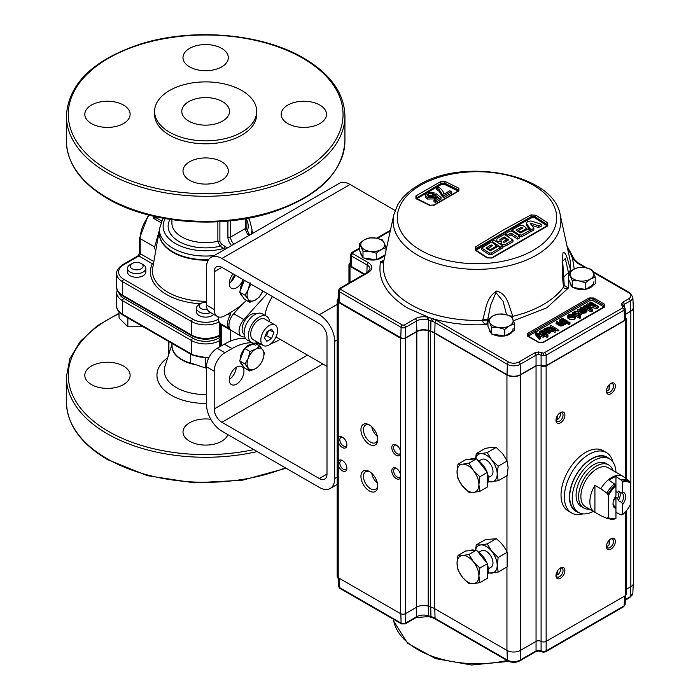 <?xml version="1.0" encoding="UTF-8"?>
<svg xmlns="http://www.w3.org/2000/svg" width="700" height="700" viewBox="0 0 700 700"><rect width="100%" height="100%" fill="white"/><g stroke="black" fill="none" stroke-linecap="round" stroke-linejoin="round"><path stroke-width="1.05" d="M234.832 274.838A13.178 7.612 120 0 0 231.297 281.514M230.44 312.506L230.44 314.195A1.89 1.094 -60 0 1 230.029 315.534L227.614 314.142M218.593 316.986A11.655 6.729 120 0 0 220.903 323.916L229.941 329.14A11.655 6.729 -60 0 1 230.029 315.534M230.405 329.752A1.89 1.094 -60 0 1 230.44 330.067L230.44 341.136M219.896 221.69L219.896 241.544L221.349 243.924A1.89 1.094 -60 0 1 220.01 246.234L217.875 241.299L217.875 221.804M221.349 243.924L227.299 248.001M225.146 249.252L220.01 246.234A37.52 21.665 180 0 1 180.11 242.086A37.52 21.665 180 0 1 170.03 219.424M225.146 246.12A1.89 1.094 -60 0 1 223.808 248.43A42.542 24.561 180 0 1 177.537 244.65A42.542 24.561 180 0 1 165.2 218.627M319.865 105.07A22.662 13.081 0 0 0 295.172 102.235A22.662 13.081 0 0 0 281.19 114.319A22.662 13.081 0 0 0 287.822 123.576A22.662 13.081 0 0 0 312.515 126.411A22.662 13.081 0 0 0 326.506 114.319A22.662 13.081 0 0 0 319.865 105.07M221.681 48.379A22.662 13.081 0 0 0 196.98 45.544A22.662 13.081 0 0 0 182.998 57.636A22.662 13.081 0 0 0 189.63 66.885A22.662 13.081 0 0 0 214.331 69.72A22.662 13.081 0 0 0 228.314 57.636A22.662 13.081 0 0 0 221.681 48.379M123.489 105.07A22.662 13.081 0 0 0 98.796 102.235A22.662 13.081 0 0 0 84.805 114.319A22.662 13.081 0 0 0 91.438 123.576A22.662 13.081 0 0 0 116.139 126.411A22.662 13.081 0 0 0 130.121 114.319A22.662 13.081 0 0 0 123.489 105.07M221.681 161.761A22.662 13.081 0 0 0 196.98 158.926A22.662 13.081 0 0 0 182.998 171.01A22.662 13.081 0 0 0 189.63 180.268A22.662 13.081 0 0 0 214.331 183.102A22.662 13.081 0 0 0 228.314 171.01A22.662 13.081 0 0 0 221.681 161.761M256.716 111.361L256.716 114.319A51.056 29.479 180 0 1 225.199 141.558A51.056 29.479 180 0 1 169.549 135.17A51.056 29.479 180 0 1 154.595 114.319L154.595 111.361A51.056 29.479 180 0 1 186.112 84.131A51.056 29.479 180 0 1 241.763 90.519A51.056 29.479 180 0 1 256.716 111.361A51.056 29.479 180 0 1 225.199 138.6A51.056 29.479 180 0 1 169.549 132.204A51.056 29.479 180 0 1 154.595 111.361M188.781 121.109A23.87 13.781 0 0 0 214.786 124.093A23.87 13.781 0 0 0 229.521 111.361A23.87 13.781 0 0 0 222.53 101.623A23.87 13.781 0 0 0 196.525 98.63A23.87 13.781 0 0 0 181.79 111.361A23.87 13.781 0 0 0 188.781 121.109M123.489 366.065A22.662 13.081 0 0 0 98.796 363.23A22.662 13.081 0 0 0 84.805 375.314A22.662 13.081 0 0 0 91.438 384.571A22.662 13.081 0 0 0 116.139 387.406A22.662 13.081 0 0 0 130.121 375.314A22.662 13.081 0 0 0 123.489 366.065M210.779 419.265A22.662 13.081 0 0 0 182.998 432.005A22.662 13.081 0 0 0 189.63 441.254A22.662 13.081 0 0 0 212.188 444.535A22.662 13.081 0 0 0 227.859 434.613M168.35 341.303L168.35 354.716A1.89 1.094 -0 0 0 168.516 355.171M143.22 326.795L127.837 326.795L119.026 317.984L119.026 311.929M127.837 326.795L127.837 317.914M219.756 346.797L219.756 340.567A19.941 11.506 180 0 1 191.555 340.567L122.553 300.729A19.941 11.506 180 0 1 116.707 292.591L117.206 289.817M206.509 367.719L205.651 367.999L205.651 358.234M205.651 367.999L190.4 362.915L190.4 354.034M156.66 216.519L156.345 217.91L153.344 218.234L155.47 216.755M161.394 220.824L156.345 217.91A1.89 1.452 -151.2 0 1 155.89 216.773M154.77 247.065A1.89 1.234 7.6 0 0 154.656 246.977L159.32 230.44M154.411 248.929L154.656 246.977L140.21 238.63L140.21 253.671L152.784 260.934M152.565 263.769A1.89 1.488 24.9 0 1 152.311 263.743L138.871 255.981L123.883 264.635A18.051 10.421 0 0 0 123.883 279.37L192.894 319.217A18.051 10.421 0 0 0 218.059 319.419M127.496 268.354L127.496 272.002A9.152 5.285 0 0 0 130.174 275.739A9.152 5.285 0 0 0 140.149 276.885A9.152 5.285 0 0 0 145.801 272.002L145.801 268.354A9.152 5.285 180 0 1 140.149 273.236A9.152 5.285 180 0 1 130.174 272.09A9.152 5.285 180 0 1 127.496 268.354A9.152 5.285 180 0 1 130.174 264.618L132.099 263.506A6.431 3.719 0 0 0 132.099 268.756A6.431 3.719 0 0 0 141.199 268.756A6.431 3.719 0 0 0 141.199 263.506L143.124 264.618A9.152 5.285 180 0 1 145.801 268.354M210.665 312.62A9.152 5.285 180 0 1 199.185 311.929A9.152 5.285 180 0 1 196.499 308.192L196.499 311.85A9.152 5.285 0 0 0 199.185 315.586A9.152 5.285 0 0 0 213.701 314.37M206.509 302.295A6.431 3.719 0 0 0 201.101 303.345A6.431 3.719 0 0 0 201.101 308.604A6.431 3.719 0 0 0 207.41 309.549M196.499 308.192A9.152 5.285 180 0 1 199.185 304.456L201.101 303.345M143.124 264.618L141.199 263.506A6.431 3.719 0 0 0 132.099 263.506M152.582 263.55A1.89 1.094 -60 0 1 152.311 263.743A55.23 31.885 180 0 0 166.6 294.551A55.23 31.885 180 0 0 200.41 303.748M122.938 296.047A1.89 1.094 120 0 1 122.553 295.181L191.555 335.02A19.941 11.506 0 0 0 219.756 335.02L220.832 334.399L219.756 335.02A1.89 1.094 60 0 1 219.362 335.886C210.227 340.27 201.084 340.27 191.949 335.886L122.938 296.047C118.414 292.898 116.331 289.896 116.707 287.044A19.941 11.506 0 0 0 122.553 295.181L122.553 281.689A19.941 11.506 180 0 1 116.707 273.543C116.331 270.69 118.414 267.689 122.938 264.539A1.89 1.094 -120 0 1 123.883 264.635M255.955 313.985A11.812 6.816 120 0 0 250.477 314.781A11.812 6.816 120 0 0 242.874 324.817A11.812 6.816 120 0 0 244.178 334.39M269.675 321.834A15.103 8.724 120 0 0 266.621 316.304A15.103 8.724 120 0 0 259.061 317.047A15.103 8.724 120 0 0 249.2 330.356A15.103 8.724 120 0 0 251.51 342.466A15.103 8.724 120 0 0 257.828 342.344M266.621 316.304L262.342 313.836A15.103 8.724 120 0 0 254.791 314.58A15.103 8.724 120 0 0 244.921 327.898A15.103 8.724 120 0 0 247.24 339.999L251.51 342.466M269.194 325.561A11.848 6.834 120 0 0 261.45 335.991A11.848 6.834 120 0 0 263.27 345.485A11.848 6.834 120 0 0 269.194 344.899A11.848 6.834 120 0 0 276.929 334.46A11.848 6.834 120 0 0 275.109 324.975A11.848 6.834 120 0 0 269.194 325.561M275.109 324.975L264.985 319.13A11.848 6.834 120 0 0 259.061 319.716A11.848 6.834 120 0 0 251.326 330.146A11.848 6.834 120 0 0 253.146 339.64L263.27 345.485M273.901 332.509L271.547 329.158L266.831 331.879L264.477 337.951L266.831 341.303L271.547 338.581L273.901 332.509L269.824 330.155M265.011 336.586L266.551 335.694L268.371 330.986M266.551 335.694L271.547 338.581M242.078 304.404L233.73 313.723A11.725 6.772 120 0 0 231.368 330.531L241.5 336.376A11.725 6.772 120 0 0 243.854 336.928L244.737 336.892M267.199 293.527L243.854 319.567A11.725 6.772 120 0 0 241.5 336.376M235.375 275.152A10.386 5.994 -60 0 1 229.267 283.132M233.118 273.849A10.386 5.994 120 0 0 229.259 283.553A10.386 5.994 120 0 0 231.402 288.304A10.386 5.994 120 0 0 243.066 279.589M236.241 367.334A10.386 5.994 -60 0 1 229.267 379.418M229.259 379.838A10.386 5.994 120 0 0 231.402 384.589A10.386 5.994 120 0 0 239.409 381.806A10.386 5.994 120 0 0 243.941 371.359A10.386 5.994 120 0 0 241.789 366.608A10.386 5.994 120 0 0 233.791 369.39A10.386 5.994 120 0 0 229.259 379.838M252.175 342.781A60.428 34.886 120 0 0 232.041 348.591L224.884 352.721A15.103 8.724 120 0 0 214.2 371.219L214.2 408.966A10.876 6.282 -120 0 0 221.891 422.284L319.314 478.529A10.876 6.282 -120 0 0 324.748 479.071A10.876 6.282 -120 0 0 326.996 474.084L326.996 336.928A10.876 6.282 -120 0 0 319.314 323.61L221.891 267.365A10.876 6.282 -120 0 0 216.457 266.822A10.876 6.282 -120 0 0 214.2 271.81L214.2 309.549A15.103 8.724 120 0 0 217.332 316.461A15.103 8.724 120 0 0 224.884 315.717L232.041 311.588A60.428 34.886 120 0 0 246.444 300.379M217.332 316.461L209.641 312.025A15.103 8.724 -60 0 1 206.509 305.113L206.509 267.365A21.752 12.556 60 0 1 211.015 257.408A21.752 12.556 60 0 1 221.891 258.484L319.314 314.729A21.752 12.556 60 0 1 334.688 341.373L334.688 478.529A21.752 12.556 60 0 1 330.19 488.486A21.752 12.556 60 0 1 319.314 487.41L221.891 431.165A21.752 12.556 60 0 1 206.509 404.521L206.509 366.783A15.103 8.724 -60 0 1 217.192 348.276L224.884 352.721M232.041 348.591L224.35 344.146L217.192 348.276M224.35 344.146A60.428 34.886 -60 0 1 245.534 338.406M256.585 342.816L258.466 343.901A60.428 34.886 120 0 0 255.264 343.105M258.466 343.901A45.316 26.162 120 0 0 261.783 344.627M271.005 343.621A45.316 26.162 120 0 0 280.079 339.299M211.015 257.408L339.194 183.4A21.752 12.556 60 0 1 350.07 184.476L395.062 210.455M264.994 315.359A30.214 17.448 -60 0 1 272.449 296.555M415.205 318.727L404.197 325.08A1.908 1.103 60 0 1 405.536 327.355L416.553 321.002A1.908 1.103 60 0 0 415.205 318.727C418.985 316.75 423.273 316.251 428.076 317.231A1.908 0.586 103.3 0 0 427.359 319.743L428.47 320.058A1.908 0.761 -72 0 1 429.38 317.616L408.266 308.42C386.601 295.286 377.37 279.711 380.564 261.686C382.069 263.279 383.101 263.27 383.661 261.669A8.33 4.296 -167.9 0 1 383.688 261.511A8.33 4.296 -167.9 0 1 383.723 261.371M487.751 257.836L475.965 250.162L475.466 249.559L476.166 248.439L531.676 216.388L535.036 216.694A1.19 0.647 -57.5 0 1 535.972 215.232L530.915 214.935L503.116 230.16L475.317 247.03L475.317 250.25L487.113 257.924L492.17 257.994A1.19 0.647 -122.5 0 0 491.505 257.889L487.751 257.836A1.19 0.63 123.5 0 0 487.113 257.924M546.814 226.362A1.19 0.717 62.6 0 1 547.102 225.794A1.19 0.717 62.6 0 1 547.759 225.89L547.759 222.906L535.972 215.232M530.933 231.621A768.836 443.896 -60 0 1 533.846 230.037L533.846 228.287A768.836 443.896 120 0 0 530.933 229.871L530.933 231.621A769.729 249.585 76 0 0 530.145 230.484M526.304 224.28L526.304 224.98A769.729 249.585 76 0 1 529.909 230.142M538.492 227.561A768.836 443.896 -60 0 1 541.406 226.03L541.406 224.28A768.836 443.896 120 0 0 538.492 225.811L538.492 227.561A770.7 572.355 38.4 0 0 531.641 225.286M517.492 231.123A769.44 444.238 -60 0 1 518.367 230.641M519.33 236.661L521.649 236.766A768.836 443.896 -60 0 1 530.145 232.041L530.145 230.3A770.508 444.85 -120 0 0 528.019 228.9A769.046 444.01 -60 0 0 520.975 232.803L520.004 232.759A770.718 444.973 -120 0 0 516.049 230.186A769.44 444.238 -60 0 1 520.975 227.447L521.938 227.491A770.577 444.894 -120 0 1 522.322 227.736L522.322 228.322A769.326 444.176 -60 0 0 518.367 230.519L518.367 231.691M546.892 225.907L546.438 225.435A769.676 444.377 -120 0 0 534.686 217.77L531.974 217.621L504.236 232.82L476.009 250.197M507.815 236.644A769.44 444.238 -60 0 1 509.066 235.918A769.44 444.238 -60 0 1 511.026 234.789A770.77 445.007 60 0 1 517.589 239.076A768.836 443.896 -60 0 1 519.715 237.86L519.715 236.11A770.761 444.999 -120 0 0 512.181 231.21L509.863 231.123A769.615 444.342 -60 0 0 506.949 232.803A769.615 444.342 -60 0 0 505.041 233.905L505.032 234.85M534.669 217.779L546.438 225.435L546.814 224.858L535.036 217.201L534.686 217.77M507.159 236.224L507.159 235.27A769.44 444.238 -60 0 1 509.066 234.168A769.44 444.238 -60 0 1 511.026 233.039L511.026 234.789M517.589 239.076L517.589 237.326A770.77 445.007 -120 0 0 511.026 233.039M517.589 237.326A768.836 443.896 -60 0 1 519.715 236.11M512.619 318.85L512.706 315.613C508.515 305.812 508.104 294.604 496.808 290.973C485.931 297.727 486.229 308.858 482.808 319.594L482.694 320.32C482.554 322.175 483.901 323.592 486.736 324.572L490.56 305.34L495.933 292.539L503.116 301.341L506.573 314.668M571.156 270.979L570.378 269.036C567.928 261.625 566.309 251.16 563.019 252.796C561.925 263.76 562.082 274.925 563.474 286.3L563.561 287.035C563.99 288.785 565.539 289.152 568.207 288.155L564.226 285.233M342.431 447.536A6.3 3.64 60 0 1 338.223 441.665L338.223 438.252A6.3 3.64 60 0 1 342.431 437.238L342.431 437.238A6.3 3.64 60 0 1 346.885 444.964A6.3 3.64 60 0 1 342.431 447.536M342.921 437.553A4.996 2.887 -120 0 0 340.856 437.526A4.996 2.887 -120 0 0 340.095 441.534A4.996 2.887 -120 0 0 343.359 445.935A4.996 2.887 -120 0 0 345.852 446.18A4.996 2.887 -120 0 0 346.859 444.377M396.261 455.306A6.3 3.64 60 0 1 391.799 447.58A6.3 3.64 60 0 1 396.261 445.007L396.261 445.007A6.3 3.64 60 0 1 400.461 450.879L400.461 454.291A6.3 3.64 60 0 1 396.261 455.306M396.751 445.322A4.996 2.887 -120 0 0 394.686 445.296A4.996 2.887 -120 0 0 393.916 449.295A4.996 2.887 -120 0 0 397.18 453.705A4.996 2.887 -120 0 0 399.683 453.95A4.996 2.887 -120 0 0 400.689 452.148M396.261 478.616A6.3 3.64 60 0 1 391.799 470.89A6.3 3.64 60 0 1 396.261 468.317L396.261 468.317A6.3 3.64 60 0 1 400.461 474.189L400.461 477.601A6.3 3.64 60 0 1 396.261 478.616M396.751 468.633A4.996 2.887 -120 0 0 394.686 468.606A4.996 2.887 -120 0 0 393.916 472.605A4.996 2.887 -120 0 0 397.18 477.006A4.996 2.887 -120 0 0 399.683 477.26A4.996 2.887 -120 0 0 400.689 475.449M342.431 470.846A6.3 3.64 60 0 1 338.223 464.975L338.223 461.562A6.3 3.64 60 0 1 342.431 460.548L342.431 460.548A6.3 3.64 60 0 1 346.885 468.274A6.3 3.64 60 0 1 342.431 470.846M342.921 460.863A4.996 2.887 -120 0 0 340.856 460.836A4.996 2.887 -120 0 0 340.095 464.835A4.996 2.887 -120 0 0 343.359 469.245A4.996 2.887 -120 0 0 345.852 469.49A4.996 2.887 -120 0 0 346.859 467.688M369.346 490.945A11.891 6.869 60 0 1 360.938 476.376A11.891 6.869 60 0 1 369.346 471.52L369.346 471.52A11.891 6.869 60 0 1 377.755 486.089A11.891 6.869 60 0 1 369.346 490.945M370.002 471.931A10.106 5.836 -120 0 0 365.549 471.748A10.106 5.836 -120 0 0 364 479.85A10.106 5.836 -120 0 0 370.606 488.766A10.106 5.836 -120 0 0 375.664 489.265A10.106 5.836 -120 0 0 377.729 485.319M371.779 473.34A10.106 5.836 -120 0 0 377.396 483.07M369.346 444.325A11.891 6.869 60 0 1 360.938 429.765A11.891 6.869 60 0 1 369.346 424.909L369.346 424.909A11.891 6.869 60 0 1 377.755 439.477A11.891 6.869 60 0 1 369.346 444.325M370.002 425.311A10.106 5.836 -120 0 0 365.549 425.136A10.106 5.836 -120 0 0 364 433.239A10.106 5.836 -120 0 0 370.606 442.146A10.106 5.836 -120 0 0 375.664 442.645A10.106 5.836 -120 0 0 377.729 438.699M371.779 426.729A10.106 5.836 -120 0 0 377.396 436.459M606.471 390.574A4.996 2.887 120 0 0 607.477 392.376A4.996 2.887 120 0 0 609.98 392.123A4.996 2.887 120 0 0 613.515 386.006A4.996 2.887 120 0 0 612.474 383.723A4.996 2.887 120 0 0 610.418 383.749M615.361 386.006A6.3 3.64 -60 0 1 610.907 393.733A6.3 3.64 -60 0 1 606.445 391.151A6.3 3.64 -60 0 1 610.907 383.434A6.3 3.64 -60 0 1 615.361 386.006M606.576 391.116A4.996 2.887 120 0 0 607.539 390.714A4.996 2.887 120 0 0 609.114 389.375L609.884 384.16M564.9 415.144A6.3 3.64 -60 0 1 560.438 422.861A6.3 3.64 -60 0 1 555.984 420.289A6.3 3.64 -60 0 1 560.438 412.571A6.3 3.64 -60 0 1 564.9 415.144M556.01 419.711A4.996 2.887 120 0 0 557.016 421.514A4.996 2.887 120 0 0 560.866 420.175A4.996 2.887 120 0 0 563.045 415.144A4.996 2.887 120 0 0 562.012 412.86A4.996 2.887 120 0 0 559.947 412.886M556.019 419.598L557.778 419.37A4.996 2.887 120 0 0 560.604 413.735A4.996 2.887 120 0 0 560.472 412.703M564.9 570.535A6.3 3.64 -60 0 1 560.438 578.261A6.3 3.64 -60 0 1 555.984 575.68A6.3 3.64 -60 0 1 560.438 567.962A6.3 3.64 -60 0 1 564.9 570.535M556.01 575.102A4.996 2.887 120 0 0 557.016 576.905A4.996 2.887 120 0 0 560.866 575.566A4.996 2.887 120 0 0 563.045 570.535A4.996 2.887 120 0 0 562.012 568.251A4.996 2.887 120 0 0 559.947 568.278M556.019 574.989L557.778 574.761A4.996 2.887 120 0 0 560.604 569.126A4.996 2.887 120 0 0 560.472 568.094M606.471 545.965A4.996 2.887 120 0 0 607.477 547.767A4.996 2.887 120 0 0 609.98 547.523A4.996 2.887 120 0 0 613.515 541.398A4.996 2.887 120 0 0 612.474 539.114A4.996 2.887 120 0 0 610.418 539.14M615.361 541.398A6.3 3.64 -60 0 1 610.907 549.124A6.3 3.64 -60 0 1 606.445 546.551A6.3 3.64 -60 0 1 610.907 538.825A6.3 3.64 -60 0 1 615.361 541.398M606.576 546.508A4.996 2.887 120 0 0 607.539 546.114A4.996 2.887 120 0 0 609.114 544.775L609.884 539.551M582.986 513.87A34.851 20.125 -60 0 1 571.611 512.969L568.242 511.026A34.851 20.125 -60 0 1 562.905 483.105A34.851 20.125 -60 0 1 585.673 452.392A34.851 20.125 -60 0 1 603.094 450.66L606.462 452.602A34.851 20.125 -60 0 1 612.929 462.009M571.611 512.969A34.851 20.125 -60 0 1 566.265 485.048A34.851 20.125 -60 0 1 589.032 454.335A34.851 20.125 -60 0 1 606.462 452.602M578.454 512.391A31.281 18.06 -60 0 1 570.544 488.416A31.281 18.06 -60 0 1 591.561 458.701A31.281 18.06 -60 0 1 609.376 458.824M512.461 331.59A11.891 6.869 180 0 1 509.635 334.197A11.891 6.869 180 0 1 505.129 335.825M504.367 335.965A11.891 6.869 180 0 1 492.774 334.171M490.98 332.832A11.891 6.869 180 0 1 489.335 329.341L489.335 329.271M593.206 284.979A11.891 6.869 180 0 1 590.38 287.578A11.891 6.869 180 0 1 585.874 289.205M585.113 289.345A11.891 6.869 180 0 1 573.519 287.551M571.725 286.213A11.891 6.869 180 0 1 570.08 282.721L570.08 282.651M571.751 279.204A11.891 6.869 180 0 1 572.626 278.469M571.497 278.495A11.891 6.869 180 0 1 572.023 277.988M383.941 255.447A11.891 6.869 180 0 1 376.609 259.683M375.848 259.822A11.891 6.869 180 0 1 364.297 258.055A11.891 6.869 180 0 1 364.254 258.029M386.566 248.001L383.81 260.969A8.33 3.474 11.8 0 1 383.828 260.855A8.33 3.474 11.8 0 1 383.854 260.741M362.469 256.69A11.891 6.869 180 0 1 360.815 253.199L360.815 253.129M554.05 328.44L554.89 328.93L554.234 329.306L555.538 330.059L555.135 330.916L553.298 329.849L552.449 330.339L551.6 329.849L552.449 329.359L549.404 327.6L546.971 327.285L550.375 327.084L553.385 328.816L554.05 328.44M554.89 329.691L554.89 328.93M555.135 331.38L555.135 330.916M555.135 332.465L553.298 331.406L553.298 329.849M548.205 328.571L548.205 327.46M553.298 331.406L552.449 331.896L551.6 331.406L552.449 330.916L548.205 329.017M547.855 328.344L547.855 327.688M546.971 328.055L546.971 327.285M552.449 330.916L552.449 330.339M553.735 328.615L550.559 326.786L550.559 325.229L557.909 329.473L557.909 331.021L554.89 329.289M564.086 323.286L565.722 324.231L565.722 322.674L560.359 319.576L559.414 320.119L562.293 321.781L562.651 323.575L559.414 321.676L560.359 320.661M560.359 321.134L563.264 322.805M565.722 322.674L564.778 323.216L564.034 322.787L564.086 324.669L563.238 325.771L563.238 324.214L560.236 324.45L556.028 322.079L556.964 321.536L560.166 323.382L562.651 323.575M564.034 322.787L563.238 324.214M563.238 325.771L560.236 326.007L556.028 323.627L556.964 322.621M556.964 323.085L560.166 324.94L562.651 325.132L562.651 324.485M561.671 318.815L562.616 318.273L567.98 321.37L567.044 321.912L561.671 318.815L561.671 320.338M561.697 320.355L562.616 319.358M562.616 319.83L567.98 322.928L567.98 321.37M569.021 324.608L569.957 324.065L569.957 322.516L569.021 323.059L569.021 324.608L568.076 324.065L568.076 322.516L569.021 321.965L569.957 322.516M569.021 323.059L569.021 321.965M568.076 324.065L569.021 323.523M574.219 316.382L573.729 315.665L573.51 317.31L570.71 317.406L573.729 315.665L573.729 317.17M572.88 315.175L569.581 315.123L569.03 316.418L568.015 316.899L567.604 316.033L568.75 314.624L574.009 314.738L575.4 316.409L574.35 317.8L568.925 317.459L572.88 315.175M570.946 316.295L569.581 316.671L569.581 315.123M568.925 317.774L568.881 315.971L569.03 317.398M569.581 316.671L569.03 317.975M575.4 316.409L575.4 317.957L574.35 319.358L574.35 317.8M574.35 319.358L569.161 319.148L569.161 317.599M568.925 318.019L568.015 318.447L568.015 316.899M568.015 318.447L567.604 316.033M569.161 319.148L568.925 317.459M580.764 309.558L581.455 308.262L583.205 308.088L581.639 310.223L580.694 309.277M581.455 308.262L581.219 309.977M583.73 311.115L583.73 309.636L582.488 310.713L583.669 311.115L584.929 310.721L585.401 309.461L586.442 308.98L586.941 309.829L585.611 311.308L585.611 312.856L582.391 313.355L582.391 311.806L585.611 311.308M582.488 312.27L583.669 312.672L584.929 312.27L584.929 311.649M585.664 309.96L585.401 309.461L585.401 310.389M584.929 312.27L585.401 311.019M586.941 309.829L586.941 311.386L585.611 312.856M582.391 313.355L581.534 312.918L581.534 311.369L582.391 311.806M580.387 311.973L580.387 310.704L577.771 309.523L579.661 309.19L580.825 307.65L584.097 307.51L584.369 309.111L583.73 309.636M584.369 310.669L584.736 308.394L583.73 311.194M580.387 310.704L581.534 311.369M577.771 309.523L577.771 310.791M589.155 305.576L592.594 309.444L591.054 310.336L583.704 306.092L584.745 305.498L590.957 309.085L586.705 304.369L587.79 303.739L595.945 306.206L589.733 302.619L590.774 302.015L598.115 306.259L596.558 307.16L588.35 304.701L589.155 305.576M591.054 310.336L591.054 311.885L592.594 311.001L592.594 309.444M583.704 307.335L583.704 306.092M591.054 311.885L586.836 309.453M586.197 309.085L584.71 308.227M588.035 307.396L586.705 305.918L586.705 304.369M590.31 304.5L589.733 304.168L589.733 302.619M589.733 304.168L590.774 303.214M596.767 307.037L598.115 307.816L598.115 306.259M590.774 303.572L594.65 305.812M598.115 307.816L596.558 308.709L596.558 307.16M589.759 306.259L589.759 305.13M596.558 308.709L590.275 306.836M589.312 305.751L589.759 305.891M579.854 314.58L579.311 315.516M577.885 315.779L574.954 314.09M575.452 313.285L579.311 313.959M578.76 312.043L579.355 313.941L575.96 313.582L575.452 311.727L578.76 312.043L578.76 313.6M575.452 311.727L575.452 313.241M579.355 314.72L579.355 315.49M579.854 313.233L579.355 313.941M572.407 314.099L572.407 312.62L573.352 312.078L574.157 312.541L574.7 311.185L579.705 311.5L581.149 313.197L580.151 316.006M572.495 314.125L573.352 313.162M574.962 312.602L575.452 312.428M581.149 313.197L581.149 314.755L580.265 315.945M577.981 315.84L580.694 317.87L580.694 316.312L579.749 316.855L572.407 312.62M580.694 316.312L577.981 314.746L580.265 314.387M546.604 331.301L547.05 330.523L545.3 330.697L545.3 329.14L547.304 329.332M547.05 329.752L547.05 328.965L545.475 331.1L544.6 330.435L545.3 329.14M547.934 329.945L548.214 331.546L548.214 329.989L546.332 331.59L547.505 331.993L548.774 331.59L549.246 330.339L550.279 329.849L550.778 330.706L549.447 332.176L549.447 333.734L546.227 334.233L546.227 332.684L549.447 332.176M549.5 330.838L549.246 330.339L549.246 331.266M550.778 330.706L550.778 332.264L549.447 333.734M541.931 331.774L543.497 331.161M544.233 333.104L544.233 331.581L541.616 330.391L543.497 330.067L544.661 328.527L547.934 328.387L548.214 329.989M544.539 330.155L544.661 329.717M547.575 331.993L547.575 330.514M548.214 331.546L547.575 332.071M544.233 331.581L546.227 332.684M545.379 333.76L545.379 332.238M542.071 334.495L539.639 333.095L539.639 331.537L546.989 335.781L546.989 337.33L544.25 335.755M539.639 331.537L540.584 330.995L547.925 335.23L546.989 335.781M546.989 337.33L547.925 336.787L547.925 335.23M536.952 333.139L544.25 335.072L543.261 335.65L537.714 334.084L540.391 337.304L539.403 337.873L535.202 332.649L535.202 334.197L535.089 332.211L535.675 331.433L537.267 331.581L536.392 332.439L536.952 333.139M543.261 336.359L544.25 336.621L544.25 335.072M538.58 335.125L539.254 335.3M544.25 336.621L543.261 337.199L543.261 335.65M539.254 335.939L539.254 334.556M543.261 337.199L539.438 336.158M539.516 337.803L540.391 338.852L539.403 339.43L535.832 335.142L535.202 334.197L535.675 332.99M539.403 339.43L539.403 337.873M535.832 335.142L535.832 333.594M603.33 307.781L603.33 306.609L592.401 300.3L590.38 300.3L536.673 331.31M536.742 332.894L537.267 333.139L536.716 333.366M544.661 330.085L545.3 329.787M546.227 334.233L545.379 333.795M580.694 317.87L579.749 318.412L575.225 315.805M573.352 313.626L574.157 314.099L574.035 313.556M581.534 312.918L580.947 312.576M581.455 308.91L583.205 308.752M567.98 322.928L567.044 323.47L565.722 322.709M562.651 325.132L563.238 324.476M565.722 324.231L564.778 324.774L564.086 324.371M557.909 329.831L558.941 330.426L557.909 331.021M590.38 300.3A0.954 0.551 60 0 1 589.706 299.136A2.38 1.374 180 0 1 593.075 299.136A0.954 0.551 -60 0 1 592.401 300.3M538.571 342.449L527.634 336.14L527.634 333.419L589.032 297.973L593.749 297.973A0.954 0.551 -60 0 0 593.075 299.136L604.004 305.445A2.38 1.374 180 0 1 604.704 306.416L542.806 342.405A0.954 0.551 -120 0 1 543.279 342.449L538.571 342.449A0.954 0.551 -60 0 1 539.044 342.405L542.806 342.405M593.749 297.973L604.678 304.281L604.678 307.002A0.954 0.551 -120 0 0 604.205 306.95M593.863 281.75A11.891 6.869 180 0 1 590.38 286.606M513.117 328.37A11.891 6.869 180 0 1 509.635 333.226M563.824 284.148L562.712 261.328L565.267 258.449L568.706 273.683M568.706 276.885L568.207 288.155L546.814 307.79L513.433 320.766M487.961 319.664A8.33 3.509 -175.7 0 1 482.694 320.32A93.695 54.093 0 0 1 410.751 304.579A93.695 54.093 0 0 1 383.661 261.669L383.81 260.969M482.808 319.594A8.33 3.413 11.2 0 0 488.049 319.463A19.049 10.999 180 0 1 488.346 319.305M511.035 316.225A8.33 4.069 -15.9 0 0 512.706 315.613M564.191 285.04A8.33 3.78 171.6 0 1 564.218 285.189A8.33 3.78 171.6 0 1 563.561 287.035A93.695 54.093 0 0 1 512.864 316.304A8.33 3.833 171 0 1 511.385 316.697M563.474 286.3A8.33 3.019 -5.3 0 0 564.191 284.909L564.288 285.338M564.191 284.909L562.712 261.363M570.378 269.036A8.33 5.854 165.2 0 1 568.207 273.192A19.049 10.999 180 0 0 563.587 277.909M560.236 214.883A83.886 48.431 180 0 1 536.322 255.168A83.886 48.431 180 0 1 417.69 255.168A83.886 48.431 180 0 1 393.776 214.883L397.652 204.916C402.159 197.199 409.15 190.601 418.618 185.141C463.601 157.036 553.665 173.775 560.236 214.883L569.966 259.586A93.695 54.093 -0 0 1 570.517 269.614A8.33 5.18 166.9 0 1 568.295 273.289M404.197 325.08L402.456 325.08L340.716 289.441A1.908 1.103 120 0 0 339.369 291.716A3.133 1.811 180 0 1 338.459 290.395L338.021 300.536A3.57 2.056 -0 0 0 339.062 302.05L400.803 337.689A3.57 2.056 0 0 0 405.851 337.689L416.859 331.336A9.52 5.495 180 0 1 428.251 330.426A99.444 57.409 0 0 0 430.736 331.205A16.651 9.616 180 0 1 434.761 332.92L507.028 374.649A9.52 5.495 0 0 0 520.485 374.649L520.179 364.315A1.908 1.103 60 0 0 518.831 362.04L534.704 352.879A1.908 1.103 60 0 1 536.051 355.154L538.571 354.524L541.091 355.154L541.091 365.662L546.14 365.662L624.706 320.303L625.747 318.78L625.126 308.595L624.085 310.152L624.706 320.303M567.525 248.395A97.142 56.079 180 0 1 572.189 257.539L572.591 258.554A1.908 1.488 -27.8 0 1 574.28 259.219L578.288 263.016A1.908 1.103 -60 0 0 577.334 263.113L585.104 267.601M572.189 257.539L574.017 258.886M567.026 246.068L574.053 258.912M518.831 362.04C515.454 363.615 512.067 363.615 508.681 362.04L436.415 320.311L431.804 318.377A1.908 0.726 106.9 0 0 430.938 320.828L432.329 321.309A17.089 9.861 180 0 1 435.067 322.586L507.334 364.315L507.028 374.649M487.961 323.505L486.736 324.572C468.02 325.596 450.231 323.697 433.37 318.885L432.329 321.309M534.704 352.879L538.571 351.951L542.439 352.879A1.908 1.103 120 0 0 541.091 355.154L541.091 365.662L536.051 365.662L536.051 355.154L520.179 364.315A9.083 5.241 180 0 1 507.334 364.315A1.908 1.103 120 0 1 508.681 362.04M520.485 374.649L536.051 365.662M340.716 289.441L340.716 288.435L368.471 272.405C372.995 269.185 372.995 265.956 368.471 262.727L352.748 253.654A1.908 1.103 120 0 0 351.4 255.929A3.133 1.811 180 0 1 350.481 254.608L350.053 264.749A3.57 2.056 0 0 0 351.094 266.262L364.551 274.033M630.499 311.325A9.52 5.495 0 0 0 633.281 307.3L632.852 297.15A9.083 5.241 180 0 1 630.192 300.991L630.499 311.325L625.468 314.23M621.303 304.377L622.781 306.539A1.908 1.137 -58.3 0 1 623.779 306.469L623.201 305.856L624.251 304.421A1.908 1.103 -120 0 0 622.904 302.146L621.303 304.377A1.908 1.558 -0 0 1 623.201 305.856M428.076 615.974L427.359 615.492A9.949 5.749 -0 0 0 416.553 616.744A1.908 1.103 60 0 1 416.159 617.558L428.811 616.595A1.908 0.761 -72 0 1 428.47 615.799L427.359 615.492M507.045 650.475L507.334 660.056L435.067 618.327A1.908 1.103 120 0 0 435.461 619.15L432.696 617.855A1.908 0.849 -69.3 0 1 432.329 617.05L430.938 616.577A1.908 0.726 106.9 0 0 431.27 617.374A1.908 0.726 106.9 0 0 431.804 617.12L432.355 617.295M624.68 596.041L624.085 605.894L546.14 650.895A1.908 1.103 60 0 1 545.746 651.718L623.691 606.707A1.908 1.103 -120 0 0 624.085 605.894L625.126 604.529L625.678 595.394M538.571 650.309L536.051 650.895A1.908 1.103 60 0 1 535.657 651.709L538.571 651.044L538.571 650.309L541.091 650.895A1.908 1.103 120 0 0 541.485 651.709L541.485 651.709A1.908 1.103 120 0 1 541.091 650.895L543.62 651.525L543.62 652.251L538.571 651.044M626.246 510.93L626.246 594.282A3.57 2.056 180 0 1 625.205 595.744L546.14 641.384A3.57 2.056 180 0 1 541.091 641.384L541.091 650.895L541.091 641.384A3.57 2.056 -0 0 0 536.051 641.384L520.406 650.423A9.52 5.495 180 0 1 506.949 650.423L434.473 608.58A16.651 9.616 -0 0 0 430.456 606.865L430.456 331.433A99.916 57.689 180 0 1 428.207 330.733A9.52 5.495 -0 0 0 416.832 331.642L405.51 338.179A3.57 2.056 180 0 1 400.461 338.179L338.223 302.243A3.57 2.056 180 0 1 337.181 300.781A3.57 2.056 180 0 1 338.065 299.425M609.114 540.295L609.114 544.775M557.778 570.526L557.778 574.761M557.778 415.126L557.778 419.37M609.114 384.904L609.114 389.375M625.678 317.739A3.57 2.056 180 0 1 626.246 318.85A3.57 2.056 180 0 1 625.205 320.303L546.14 365.951A3.57 2.056 180 0 1 541.091 365.951A3.57 2.056 -0 0 0 536.051 365.951L520.406 374.981A9.52 5.495 180 0 1 506.949 374.981L434.473 333.139A16.651 9.616 -0 0 0 430.456 331.433M428.207 330.733L428.207 606.165A99.916 57.689 0 0 0 430.456 606.865M428.207 606.165A9.52 5.495 -0 0 0 416.832 607.075L405.51 613.611A3.57 2.056 180 0 1 400.461 613.611L338.223 577.675A3.57 2.056 180 0 1 337.181 576.222L337.181 300.781M363.965 274.374L350 266.306A3.57 2.056 180 0 1 348.95 264.854A3.57 2.056 180 0 1 350 263.392L350.105 263.331M633.22 305.751A9.52 5.495 180 0 1 633.622 307.344L633.622 582.776A9.52 5.495 180 0 1 630.84 586.661L626.246 589.312M633.622 307.344A9.52 5.495 180 0 1 630.84 311.229L625.476 314.317M542.439 352.879A1.908 1.103 120 0 0 541.091 355.154L543.62 355.731L543.62 353.159L542.439 352.879M544.793 352.879A1.908 1.103 60 0 1 546.14 355.154L624.085 310.152A1.908 1.103 60 0 0 622.746 307.869L543.62 353.159M623.779 306.469L625.126 308.595M577.334 263.113L572.591 258.554L574.21 269.01M383.784 261.065L380.564 261.686L383.941 260.312M530.933 229.871A769.729 249.585 -104 0 0 526.304 223.239L527.642 221.34L530.994 220.972A770.656 577.5 36.9 0 1 541.406 224.28M533.846 228.287A769.562 261.144 -104.8 0 0 529.944 222.976A770.7 572.355 38.4 0 1 538.492 225.811M520.975 229.066L520.975 227.447M521.649 236.766L521.649 235.016A768.836 443.896 -60 0 1 530.145 230.3M521.649 235.016L519.33 234.911L519.33 235.856M519.33 234.911A770.753 444.99 -120 0 0 511.796 230.02L511.796 231.017M511.796 230.02A769.615 444.342 -60 0 1 520.293 225.277L522.611 225.391A770.508 444.85 60 0 1 525.901 227.517L525.901 230.064M520.494 232.907L520.494 231.901A769.142 444.062 -60 0 1 525.901 228.9L525.901 227.517M520.494 231.901A770.7 444.964 -120 0 0 518.367 230.519M506.468 234.824A769.615 444.342 120 0 0 505.689 235.27M507.159 235.27A770.779 445.007 -120 0 0 505.041 233.905M490.892 246.724L490.892 245.017L491.855 245.026L491.855 246.129M487.34 248.964A769.44 444.238 -60 0 1 488.276 248.377M489.248 254.678L489.248 252.936A769.956 444.535 -120 0 0 481.714 248.045L481.714 249.795A769.956 444.535 60 0 1 489.248 254.678L491.566 254.713A768.836 443.896 -60 0 1 500.062 249.445L500.062 247.704A770.464 444.832 -120 0 0 497.936 246.304A769.046 444.01 -60 0 0 490.892 250.661L489.921 250.644A770.087 444.614 -120 0 0 485.966 248.071A769.44 444.238 -60 0 1 490.892 245.017M491.566 254.713L491.566 252.963A768.836 443.896 -60 0 1 500.062 247.704M481.714 248.045A769.615 444.342 -60 0 1 490.21 242.76L492.529 242.795A770.464 444.832 60 0 1 495.81 244.921L495.81 247.608M496.291 247.406L496.291 245.656L495.81 246.382A769.142 444.062 -60 0 0 490.403 249.725A770.14 444.64 -120 0 0 488.276 248.343L488.276 249.576M490.403 250.784L490.403 249.725M488.276 248.343A769.326 444.176 -60 0 1 492.24 245.892L492.24 245.28A770.376 444.78 -120 0 0 491.855 245.026M491.566 252.963L489.248 252.936M512.96 240.004A770.77 445.007 -120 0 0 504.262 234.351A769.615 444.342 -60 0 0 497.21 238.516C495.871 241.141 497.324 242.069 501.559 241.325C500.22 243.959 501.664 244.904 505.907 244.169A768.836 443.896 -60 0 1 512.96 240.004L512.96 241.754A768.836 443.896 -60 0 0 505.907 245.919L505.907 244.169M504.262 236.968A769.44 444.238 120 0 0 499.923 239.54L501.077 240.293A769.344 444.185 -60 0 1 504.455 238.28A770.735 444.99 60 0 1 506.581 239.662A769.16 444.071 120 0 0 503.204 241.666L504.359 242.428A769.046 444.01 -60 0 1 508.707 239.855A770.753 444.99 -120 0 0 504.262 236.968L504.262 238.394M506.581 240.214A770.753 444.99 60 0 1 507.299 240.686M499.923 239.54L499.923 240.257M506.581 239.662L506.581 241.106M503.204 241.666L503.204 242.392M500.062 248.465A770.499 444.85 60 0 1 500.832 248.981L500.832 247.231A770.499 444.85 -120 0 0 492.144 241.579L492.144 242.611M496.291 246.006A770.499 444.85 60 0 1 497.324 246.68M500.832 248.981A768.836 443.896 -60 0 1 502.959 247.686L502.959 245.936A770.569 444.894 -120 0 0 494.27 240.293A769.615 444.342 -60 0 0 492.144 241.579M500.832 247.231A768.836 443.896 -60 0 1 502.959 245.936M530.915 214.935L531.676 217.044L535.036 217.201L535.036 216.694L546.814 224.35L547.759 222.906M546.814 224.858L547.514 225.435L547.102 225.794L491.505 257.889M500.999 243.539L500.657 244.431M502.959 246.339L505.907 245.919M496.659 240.73L496.317 241.605M499.363 243.582L500.876 243.373M475.317 247.03A1.19 0.647 -122.5 0 1 476.166 248.439L476.166 249.086L531.676 217.044L531.974 217.621M475.536 249.769L476.166 249.086L476.499 249.655M476.166 250.679L475.317 250.25M458.894 190.934L458.894 188.256L445.41 181.606L440.361 181.79L415.931 195.895L415.931 198.634L429.406 205.284L434.464 205.039L458.894 190.934A1.19 0.7 61.1 0 0 458.343 190.899L433.912 205.004L430.019 205.205A1.19 0.726 116.9 0 0 429.406 205.284M416.885 198.721L417.209 198.424A767.839 443.31 120 0 1 441.586 184.354L444.308 184.266L444.623 183.662L442.942 183.347L441.254 183.768L416.868 197.846L416.168 198.8M430.019 205.205L416.159 198.275L441.254 183.295L441.586 184.354M415.931 195.895A1.19 0.674 -121.1 0 1 416.868 197.383L417.209 198.424M457.765 190.899L444.308 184.266A770.543 444.876 -120 0 1 457.765 190.899L458.08 190.304L444.623 183.662L444.623 183.12L458.08 189.752L458.894 188.256M458.605 190.732L458.08 189.752L458.78 190.54L458.343 190.899M443.844 194.162C443.459 191.275 441.507 188.843 438.016 186.856A768.101 443.467 120 0 0 436.52 187.705L439.171 189.534L442.636 195.169L442.636 196.91A770.779 445.007 60 0 1 443.844 197.523L443.844 195.773A769.282 444.15 -60 0 1 451.325 191.529A770.691 444.964 -120 0 0 449.829 190.776A769.151 444.071 120 0 0 443.844 194.162M437.999 188.615A768.101 443.467 120 0 0 436.52 189.455L439.171 191.284L439.171 189.534M439.171 191.284L442.636 196.91M442.636 195.169A770.779 445.007 60 0 1 443.844 195.773M443.844 197.523A769.282 444.15 -60 0 1 451.325 193.279L451.325 191.529M436.52 189.455L436.52 187.705M434.578 195.291L434.578 194.539L433.624 196.219L428.767 196.359L427.411 194.889L428.4 193.655L432.635 193.419A768.469 397.329 -64.7 0 1 433.974 192.482L427.061 192.999L425.477 195.055L425.521 197.181L427.359 199.036L427.359 197.286L434.56 197.129L435.864 195.528A770.648 350.822 68.8 0 1 438.287 197.383A769.151 444.071 120 0 0 433.974 199.92L433.974 201.67A770.7 444.964 60 0 1 435.47 202.423L435.47 200.673A769.282 444.15 -60 0 1 441.009 197.418A770.683 349.055 -111.1 0 0 436.223 193.742A768.74 485.8 125.2 0 0 434.578 194.539L434.648 194.924M433.974 199.92A770.7 444.964 60 0 1 435.47 200.673M427.359 199.036L434.56 198.879L434.56 197.129M425.521 197.181L425.521 195.431L427.359 197.286M427.884 195.781L432.635 195.169A768.469 397.329 -64.7 0 1 433.974 194.232L433.974 192.482M432.635 195.169L432.635 193.419M428.4 195.405L428.4 193.655M435.47 202.423A769.282 444.15 -60 0 1 441.009 199.168L441.009 197.418M434.56 198.879L435.864 197.278A770.648 350.822 68.8 0 1 436.993 198.135M417.235 198.441L441.613 184.362M433.685 205.537L434.464 205.039M445.41 181.606L444.623 183.12L441.254 183.295L440.361 181.79M416.868 199.141L415.931 198.634M614.215 505.934L615.947 508.375A8.925 5.154 120 0 1 613.008 503.912A8.925 5.154 120 0 1 615.947 496.055L615.947 485.966L614.407 483.901L609.219 480.375A22.496 12.985 -60 0 1 615.947 476.49L621.136 480.025L622.676 482.081A20.457 11.812 -60 0 1 630.245 483.017L630.245 504.892A20.457 11.812 -60 0 1 622.676 514.579L622.676 504.49A8.925 5.154 120 0 0 622.676 492.17L621.67 493.019L618.301 491.076L617.671 492.529L615.947 491.531M621.67 493.019A7.49 4.323 -60 0 1 622.055 493.194A7.49 4.323 -60 0 1 623.604 496.633A7.49 4.323 -60 0 1 621.67 502.469L618.301 500.526A7.49 4.323 120 0 0 620.244 494.69A7.49 4.323 120 0 0 619.036 491.496M617.155 472.929L608.16 467.731A22.601 13.046 120 0 0 596.855 468.851A22.601 13.046 120 0 0 582.094 488.766A22.601 13.046 120 0 0 585.559 506.879L594.554 512.076A22.601 13.046 -60 0 1 594.921 485.354L600.81 488.758A22.601 13.046 -60 0 1 611.747 477.444A22.601 13.046 -60 0 1 622.676 476.131L616.788 472.727A22.601 13.046 -60 0 1 617.155 472.929A22.601 13.046 -60 0 1 617.514 473.148M600.81 488.758L606.839 493.08L608.379 495.644L608.379 517.519L606.839 518.298A21.858 12.617 -60 0 0 607.539 518.656L601.169 515.839A22.601 13.046 -60 0 1 600.81 515.673L594.921 512.269A22.601 13.046 -60 0 1 594.554 512.076M622.676 514.579L621.136 514.85L615.947 512.391M617.671 492.529A5.95 3.43 -60 0 1 617.671 498.347L615.947 497.359A5.95 3.43 -60 0 1 613.585 500.526M614.407 518.735L615.947 518.455A20.457 11.812 -60 0 1 608.379 517.519M594.921 512.269L594.921 485.354M606.839 518.298L600.81 515.673M614.941 506.354A7.49 4.323 -60 0 1 614.556 506.179A7.49 4.323 -60 0 1 613.025 503.291M615.947 497.359L615.947 518.455M608.379 495.644A20.457 11.812 -60 0 1 615.947 485.966L615.947 476.49M630.245 483.017L628.705 480.454L622.676 476.131M589.452 509.127A24.885 14.368 -60 0 1 583.756 508.016L581.236 506.564A24.885 14.368 -60 0 1 581.236 477.829A24.885 14.368 -60 0 1 606.121 463.452L608.641 464.914A24.885 14.368 -60 0 1 612.92 470.488M583.756 508.016A24.885 14.368 -60 0 1 583.756 479.281A24.885 14.368 -60 0 1 608.641 464.914M622.676 492.17L622.676 482.081M618.301 500.526L617.671 498.347M622.676 504.49L621.67 502.469M475.571 550.165A15.461 8.925 60 0 1 480.786 544.941A15.461 8.925 60 0 1 486.255 546.403A15.461 8.925 60 0 1 491.724 551.25A15.461 8.925 60 0 1 497.192 565.337A15.461 8.925 60 0 1 491.724 573.116A15.461 8.925 60 0 1 488.259 572.6M475.414 550.48L476.298 544.863L480.786 544.941L487.235 543.883L491.724 551.25L498.164 557.489L507.15 552.3L507.15 566.878L498.164 572.066L488.145 573.151M488.364 568.803L491.015 567.271A9.52 5.495 -120 0 0 492.468 559.641A9.52 5.495 -120 0 0 486.255 551.259A9.52 5.495 -120 0 0 481.495 550.786L478.844 552.317M477.68 551.556A15.461 8.925 60 0 1 486.885 563.01M487.436 564.506A15.461 8.925 60 0 1 487.436 575.102M468.939 554.444L476.499 550.086L487.436 563.684L487.436 578.261L479.876 582.628L478.896 575.899L479.876 568.05L473.427 561.811L468.939 554.444L462.499 555.503A15.461 8.925 60 0 1 473.427 561.811A15.461 8.925 60 0 1 478.896 575.899A15.461 8.925 60 0 1 473.427 583.678L479.876 582.628M479.876 568.05L487.436 563.684M468.939 583.608L473.427 583.678A15.461 8.925 60 0 1 462.499 577.369A15.461 8.925 60 0 1 457.03 563.281A15.461 8.925 60 0 1 462.499 555.503L458.001 555.424L457.03 563.281L458.001 570.001L462.499 577.369L468.939 583.608M458.001 555.424L465.561 551.058L476.499 550.086M469.787 550.681A15.461 8.925 60 0 1 474.67 550.244M498.164 572.066L497.192 565.337L498.164 557.489M476.298 544.863L485.275 539.674L496.213 538.702L487.235 543.883M496.213 538.702C501.139 542.491 504.787 547.032 507.15 552.3M462.499 464.205A15.461 8.925 60 0 1 467.959 465.666A15.461 8.925 60 0 1 473.427 470.523L468.939 463.155L462.499 464.205L458.001 464.126L465.561 459.769L476.499 458.789L487.436 472.395L487.436 486.972L479.876 491.339L478.896 484.61A15.461 8.925 60 0 1 473.427 492.389A15.461 8.925 60 0 1 462.499 486.071A15.461 8.925 60 0 1 457.03 471.984A15.461 8.925 60 0 1 462.499 464.205M477.68 460.259A15.461 8.925 60 0 1 486.885 471.713M487.436 473.218A15.461 8.925 60 0 1 487.436 483.814M488.364 477.505L491.015 475.974A9.52 5.495 -120 0 0 492.468 468.352A9.52 5.495 -120 0 0 486.255 459.961A9.52 5.495 -120 0 0 481.495 459.498L478.844 461.029M475.414 459.183L476.298 453.565L485.275 448.385L491.724 447.335L496.213 447.405L502.653 453.644L507.15 461.011L508.121 467.731L507.15 475.589L498.164 480.769L488.145 481.863M476.298 453.565L480.786 453.644L487.235 452.594L496.213 447.405M475.571 458.867A15.461 8.925 60 0 1 480.786 453.644A15.461 8.925 60 0 1 486.255 455.105A15.461 8.925 60 0 1 491.724 459.952A15.461 8.925 60 0 1 497.192 474.049A15.461 8.925 60 0 1 491.724 481.827A15.461 8.925 60 0 1 488.259 481.302M507.15 461.011L498.164 466.191L497.192 474.049L498.164 480.769M498.164 466.191L491.724 459.952L487.235 452.594M469.787 459.392A15.461 8.925 60 0 1 474.67 458.955M479.876 476.752L473.427 470.523A15.461 8.925 60 0 1 478.896 484.61L479.876 476.752L487.436 472.395M468.939 463.155L476.499 458.789M458.001 464.126L457.03 471.984L458.001 478.713L462.499 486.071L468.939 492.31L473.427 492.389L479.876 491.339M491.514 327.311L498.146 327.477A11.891 6.869 180 0 1 489.738 322.621L491.514 327.311L491.514 333.97L487.961 326.314L487.961 319.655L489.738 322.621A11.891 6.869 180 0 1 492.817 315.98A11.891 6.869 180 0 1 504.306 314.204L497.674 314.046L492.817 315.98L487.961 319.655M504.779 329.368L509.635 325.692A11.891 6.869 180 0 1 498.146 327.477L504.779 329.368L504.779 336.026L491.514 333.97M514.491 323.759L512.715 319.06A11.891 6.869 180 0 1 509.635 325.692L514.491 323.759L514.491 330.418L504.779 336.026M510.939 316.102L504.306 314.204A11.891 6.869 180 0 1 512.715 319.06L510.939 316.102L510.939 316.873M585.524 282.748L590.38 279.081L595.236 277.139L591.684 269.483L585.051 267.592A11.891 6.869 180 0 1 590.38 269.369A11.891 6.869 180 0 1 593.46 272.449A11.891 6.869 180 0 1 590.38 279.081A11.891 6.869 180 0 1 578.891 280.858L585.524 282.748L585.524 289.406L572.259 287.359L568.706 279.694L568.706 273.035L572.259 280.7L572.259 287.359M572.259 280.7L578.891 280.858A11.891 6.869 180 0 1 570.483 276.001A11.891 6.869 180 0 1 573.562 269.369A11.891 6.869 180 0 1 585.051 267.592L578.419 267.435L573.562 269.369L568.706 273.035M595.236 277.139L595.236 283.806L585.524 289.406M571.375 278.154L571.883 277.865M376.267 253.225L381.124 249.559A11.891 6.869 180 0 1 369.626 251.335L376.267 253.225L376.267 259.884L362.994 257.836L362.994 251.178L369.626 251.335A11.891 6.869 180 0 1 361.217 246.479A11.891 6.869 180 0 1 364.297 239.846A11.891 6.869 180 0 1 375.786 238.061L369.154 237.904L364.297 239.846L359.441 243.513L362.994 251.178M385.971 247.616L384.195 242.918A11.891 6.869 180 0 1 381.124 249.559L385.971 247.616L385.971 250.723M385.105 254.782L376.267 259.884M382.419 239.96L375.786 238.061A11.891 6.869 180 0 1 384.195 242.918L382.419 239.96L382.419 240.73M362.994 257.836L359.441 250.171L359.441 243.513M593.337 511.367A30.923 17.859 -60 0 1 578.62 512.488A30.923 17.859 -60 0 1 573.878 487.707A30.923 17.859 -60 0 1 594.081 460.451A30.923 17.859 -60 0 1 609.543 458.92A30.923 17.859 -60 0 1 615.939 472.22M609.543 458.92L607.023 457.459A30.923 17.859 120 0 0 591.561 458.99A30.923 17.859 120 0 0 571.358 486.246A30.923 17.859 120 0 0 576.1 511.026L578.62 512.488M242.585 365.225L242.611 365.243A11.891 6.869 -60 0 1 240.354 361.918M240.118 359.739A11.891 6.869 -60 0 1 244.449 348.793M244.965 348.189A11.891 6.869 -60 0 1 248.623 345.161A11.891 6.869 -60 0 1 252.263 344.067M255.325 345.109A11.891 6.869 120 0 0 249.463 345.651M264.477 353.036L262.841 349.965A11.891 6.869 -60 0 1 262.754 359.73L264.477 353.036M259.709 346.019L255.605 349.195A11.891 6.869 -60 0 1 262.841 349.965L259.709 346.019L254.756 343.158M239.662 360.894L245.053 364.009L249.812 371.035L244.422 367.92L239.662 360.894L244.606 348.39L253.873 343.158M244.606 348.39L249.996 351.505L248.273 358.19L245.053 364.009M249.812 371.035L255.421 368.725A11.891 6.869 -60 0 1 248.185 367.955A11.891 6.869 -60 0 1 248.273 358.19A11.891 6.869 120 0 1 255.605 349.195L249.996 351.505M262.754 359.73A11.891 6.869 -60 0 1 255.421 368.725M220.832 335.431A7.14 4.121 120 0 0 218.925 337.969M253.444 350.744A7.14 4.121 120 0 0 253.312 350.306M242.585 296.502L242.594 296.502A11.891 6.869 -60 0 1 240.336 293.116M240.118 290.955A11.891 6.869 -60 0 1 244.274 280.289M250.049 282.713L248.299 289.398L245.053 295.216L248.159 299.189A11.891 6.869 -60 0 1 248.299 289.398A11.891 6.869 120 0 1 251.256 284.314M249.769 302.295L255.377 300.02A11.891 6.869 -60 0 1 248.159 299.189L249.769 302.295L244.379 299.189L239.662 292.11L244.361 280.341M239.662 292.11L245.053 295.216M255.377 300.02L259.481 296.879L262.727 291.06A11.891 6.869 -60 0 1 255.377 300.02M228.979 313.355L230.44 314.195M217.98 316.776L218.715 321.536L220.903 323.916A11.655 6.729 120 0 0 220.981 323.969L229.862 329.096M230.44 330.067L221.393 324.844A1.89 1.094 120 0 0 221.034 323.995M220.859 323.899A1.89 1.094 0 0 0 220.832 324.074A1.89 1.094 0 0 0 221.393 324.844L221.393 345.852M251.974 231.822A46.393 26.784 180 0 1 252.053 233.721M251.947 233.774A46.314 26.74 0 0 0 251.974 232.951L251.974 229.303A46.314 26.74 180 0 1 251.186 234.22M248.964 235.498A6.44 3.719 60 0 1 245.543 228.436A1.89 1.094 180 0 0 246.102 227.666L246.102 218.627A42.542 24.561 180 0 1 247.126 231.682M230.571 220.806L230.571 237.081L245.543 228.436L245.543 218.724M231.595 245.525A8.33 4.804 60 0 1 227.902 237.081A1.89 1.094 180 0 0 230.571 237.081A6.44 3.719 -120 0 0 233.984 244.142M227.902 237.081L227.902 221.077M219.896 241.544A1.89 1.094 0 0 0 217.875 241.299A33.749 19.486 180 0 1 171.911 223.134L171.911 219.704M214.165 255.588A46.314 26.74 180 0 1 159.338 229.303L159.338 232.951A46.314 26.74 0 0 0 208.6 259.639M208.268 260.137A46.393 26.784 180 0 1 172.847 252.332A46.393 26.784 180 0 1 159.338 231.822M159.338 230.396L152.311 270.235A53.349 30.8 0 0 0 167.939 292.259A53.349 30.8 0 0 0 206.509 301.271M107.17 197.768A139.282 80.413 0 0 0 258.956 215.197A139.282 80.413 0 0 0 344.934 140.901C342.886 172.515 318.885 196.236 272.921 212.048C220.64 229.425 149.686 223.711 107.564 198.625C80.771 182.779 67.051 163.537 66.377 140.901A139.282 80.413 0 0 0 107.17 197.768M344.934 140.901L344.934 115.867A139.282 80.413 180 0 1 258.956 190.155A139.282 80.413 180 0 1 107.17 172.725A139.282 80.413 180 0 1 66.377 115.867L66.377 140.901M108.509 170.415A137.393 79.319 0 0 0 302.803 170.415A137.393 79.319 0 0 0 302.803 58.231A137.393 79.319 0 0 0 108.509 58.231A137.393 79.319 0 0 0 108.509 170.415M286.108 468.239L242.349 480.252L194.154 482.834L147.341 475.676L107.564 459.62C80.771 443.774 67.051 424.533 66.377 401.896A139.282 80.413 0 0 0 107.17 458.754A139.282 80.413 0 0 0 285.39 467.827M257.215 451.561A139.282 80.413 180 0 1 107.17 433.72A139.282 80.413 180 0 1 66.377 376.863L66.377 401.896M119.026 313.749A137.393 79.319 0 0 0 108.509 431.41A137.393 79.319 0 0 0 253.829 449.601M167.72 357.683A48.711 28.123 0 0 0 171.211 395.203A48.711 28.123 0 0 0 206.509 403.436M172.025 344.19L164.946 366.345A41.387 23.896 0 0 0 176.391 387.581A41.387 23.896 0 0 0 206.509 394.572M168.901 341.626L168.901 353.981M118.799 292.609A18.051 10.421 0 0 0 123.883 298.419A1.89 1.094 120 0 0 122.553 300.729L122.553 314.221A1.89 1.094 120 0 0 122.938 315.088C118.414 311.946 116.331 308.945 116.707 306.084A19.941 11.506 0 0 0 122.553 314.221L191.555 354.069A1.89 1.094 120 0 0 191.949 354.926L208.67 358.094M123.883 298.419L192.894 338.257A1.89 1.094 120 0 0 191.555 340.567L191.555 354.069A19.941 11.506 0 0 0 209.081 357.262M192.894 338.257A18.051 10.421 0 0 0 218.418 338.257A1.89 1.094 60 0 1 219.756 340.567M172.025 343.429L172.025 345.765A33.626 19.416 0 0 0 181.877 359.494A33.626 19.416 0 0 0 192.701 363.685M196 364.779A33.688 19.451 180 0 1 181.834 359.905A33.688 19.451 180 0 1 172.025 344.995M160.668 222.46L153.344 218.234A25.707 14.84 -60 0 1 154.761 216.519M149.301 215.197A25.707 14.84 120 0 0 140.21 238.63A1.89 1.094 180 0 1 139.659 237.86L139.659 252.901A1.89 1.094 180 0 0 140.21 253.671A1.89 1.094 -60 0 1 138.871 255.981A1.89 1.094 -120 0 0 137.926 255.885L122.938 264.539M123.883 279.37A1.89 1.094 120 0 0 122.553 281.689L191.555 321.527A1.89 1.094 120 0 1 192.894 319.217M218.951 321.965A19.941 11.506 180 0 1 191.555 321.527L191.555 335.02A1.89 1.094 120 0 0 191.949 335.886M219.756 335.02L219.756 323.024M243.854 319.567L233.73 313.723M206.509 305.113L214.2 309.549M221.891 267.365L214.2 271.81M326.996 474.084L319.314 478.529M322.849 363.991L221.891 422.284M307.466 355.119L214.2 408.966M214.2 371.219L206.509 366.783M337.181 477.094L334.688 478.529M337.181 339.938L334.688 341.373M337.181 304.412L319.314 314.729M350.07 184.476L221.891 258.484M492.17 257.994L547.759 225.89M533.356 250.259A79.686 46.008 180 0 1 420.656 250.259A79.686 46.008 180 0 1 420.656 185.194A79.686 46.008 180 0 1 533.356 185.194A79.686 46.008 180 0 1 533.356 250.259M432.39 617.452A93.695 54.093 180 0 1 431.69 617.234M508.795 661.404L471.564 665L435.435 658.577L407.61 643.247L393.776 621.337A83.886 48.431 0 0 0 417.69 649.539A83.886 48.431 0 0 0 507.089 660.503M549.404 327.6L549.404 329.158M560.166 324.94L560.166 324.424M535.089 332.22L528.981 335.746L528.981 336.91M589.032 297.973A0.954 0.551 60 0 1 589.706 299.136L528.308 334.582A0.954 0.551 60 0 0 527.634 333.419M604.678 304.281A0.954 0.551 120 0 0 604.004 305.445M604.678 307.002L543.279 342.449M527.634 336.14A0.954 0.551 -60 0 1 528.115 336.088L527.616 335.554A2.38 1.374 180 0 1 528.308 334.582A0.954 0.551 60 0 0 528.981 335.746M546.14 365.662L546.14 355.154L543.62 355.731M593.442 272.414L628.845 292.854A1.908 1.103 -60 0 1 629.799 292.757L592.996 271.512M573.764 258.125A99.006 57.164 180 0 1 574.017 258.825M352.748 253.654L352.748 252.648L359.441 248.78M377.449 238.385L390.267 230.983M352.748 252.648A1.908 1.103 -120 0 0 351.794 252.551L350.481 254.608M351.094 266.262L351.4 255.929L367.124 265.011A9.949 5.749 180 0 1 370.037 269.211L367.517 272.317L339.762 288.339L338.459 290.395M368.471 262.727A1.908 1.103 120 0 0 367.124 265.011L366.896 272.676M368.471 272.405A1.908 1.103 -120 0 0 367.517 272.317M340.716 288.435A1.908 1.103 -120 0 0 339.762 288.339M339.062 302.05L339.369 291.716L401.109 327.355L400.803 337.689M402.456 325.08A1.908 1.103 120 0 0 401.109 327.355A3.133 1.811 180 0 0 405.536 327.355L405.851 337.689M416.859 331.336L416.553 321.002A9.949 5.749 180 0 1 427.359 319.743M431.804 318.377A97.142 56.079 180 0 1 429.38 317.616M430.736 331.205L430.938 320.828A99.006 57.164 180 0 1 428.47 320.058L428.251 330.426M436.415 320.311A1.908 1.103 120 0 0 435.067 322.586L434.761 332.92M538.571 351.951L538.571 354.524M624.409 306.976L624.251 304.421L630.192 300.991A1.908 1.103 -120 0 0 628.845 298.716L622.904 302.146M430.955 616.858A97.142 56.079 -0 0 0 431.804 617.12M543.62 651.525L546.14 650.895L546.14 365.951M630.499 586.854L630.192 596.733L625.433 599.48M632.852 593.154A9.083 5.241 -0 0 1 630.192 596.733A1.908 1.103 60 0 1 629.799 597.555L632.852 593.154L633.229 584.343M400.82 613.786L401.109 623.105L339.369 587.457A1.908 1.103 120 0 0 339.762 588.28L338.459 586.224A3.133 1.811 -0 0 0 339.369 587.457L339.089 578.174M416.832 331.642L416.553 616.744L405.536 623.105A3.133 1.811 0 0 1 401.109 623.105A1.908 1.103 120 0 0 401.502 623.919L339.762 588.28M405.842 613.419L405.536 623.105A1.908 1.103 60 0 1 405.142 623.919L416.159 617.558M428.251 605.859L428.47 615.799A99.006 57.164 0 0 0 430.938 616.577L430.736 606.637M429.38 616.359A1.908 0.761 -72 0 1 428.811 616.595L431.27 617.374M434.77 608.746L435.067 618.327A17.089 9.861 0 0 0 432.329 617.05M536.051 365.951L536.051 650.895L520.179 660.056A1.908 1.103 60 0 1 519.785 660.87C515.769 662.821 511.752 662.821 507.727 660.87A1.908 1.103 120 0 1 507.334 660.056A9.083 5.241 0 0 0 520.179 660.056L520.476 650.379M520.406 650.423L520.406 374.981M506.949 460.582L506.949 374.981M506.949 551.871L506.949 475.702M506.949 650.423L506.949 567M434.473 333.139L434.473 608.58M405.51 613.611L405.51 338.179M400.461 450.879L400.461 338.179M400.461 474.189L400.461 454.291M400.461 613.611L400.461 477.601M338.223 438.252L338.223 302.243M338.223 461.562L338.223 441.665M338.223 577.675L338.223 464.975M350 282.433L350 266.306M574.919 279.755L574.919 280.569M574.919 314.072L574.919 315.411M574.919 477.015L574.919 477.461M574.919 510.239L574.919 510.685M579.469 318.246L579.469 317.161M630.84 586.661L630.84 311.229M625.205 595.744L625.205 512.129M625.205 477.934L625.205 320.303M541.091 365.951L541.091 641.384M622.781 306.539L622.746 307.869M628.845 292.854C631.584 294.805 631.584 296.756 628.845 298.716M615.449 518.761A21.166 12.224 -60 0 1 607.88 518.096M606.839 493.08A21.858 12.617 -60 0 1 614.407 483.901M607.88 494.489A21.166 12.224 -60 0 1 615.449 485.082M621.136 480.025A21.858 12.617 -60 0 1 628.705 480.454M622.178 481.198A21.166 12.224 -60 0 1 629.746 481.863M220.798 323.785L220.832 346.176M252.919 233.214L251.974 230.396M248.386 218.216L249.655 220.316L251.974 229.303M246.102 227.666L249.602 235.13M162.925 218.216L159.338 229.303M344.934 115.867C344.26 93.223 330.531 73.981 303.748 58.144C261.887 33.232 191.572 27.387 139.361 44.406C92.811 60.165 68.478 83.983 66.377 115.867M119.026 313.206L96.985 325.981L80.334 341.338L69.921 358.584L66.377 376.863M168.332 355.749L168.35 354.716M116.707 306.084L116.707 292.591M122.938 315.088L191.949 354.926M148.487 214.987L139.659 237.86M139.659 252.901L137.926 255.885M116.707 287.044L116.707 273.543M337.181 484.452L330.19 488.486M326.996 366.389L275.993 336.945M386.514 248.211L383.828 260.855M539.044 342.405L528.115 336.088M586.784 267.925L578.288 263.016M390.425 230.248L376.626 238.21M359.441 248.132L351.794 252.551M393.776 621.337L393.304 619.185M623.691 606.707L625.126 604.529M625.398 600.093L629.799 597.555M338.459 586.224L338.082 577.587M405.142 623.919L401.502 623.919M519.785 660.87L535.657 651.709M435.461 619.15L507.727 660.87M543.62 652.251L545.746 651.718M348.95 283.036L348.95 264.854M626.246 478.686L626.246 318.85M632.852 297.15L629.799 292.757M393.776 214.883L386.514 248.22M526.374 228.235L526.374 229.985M607.539 518.656L615.274 518.849"/></g></svg>

